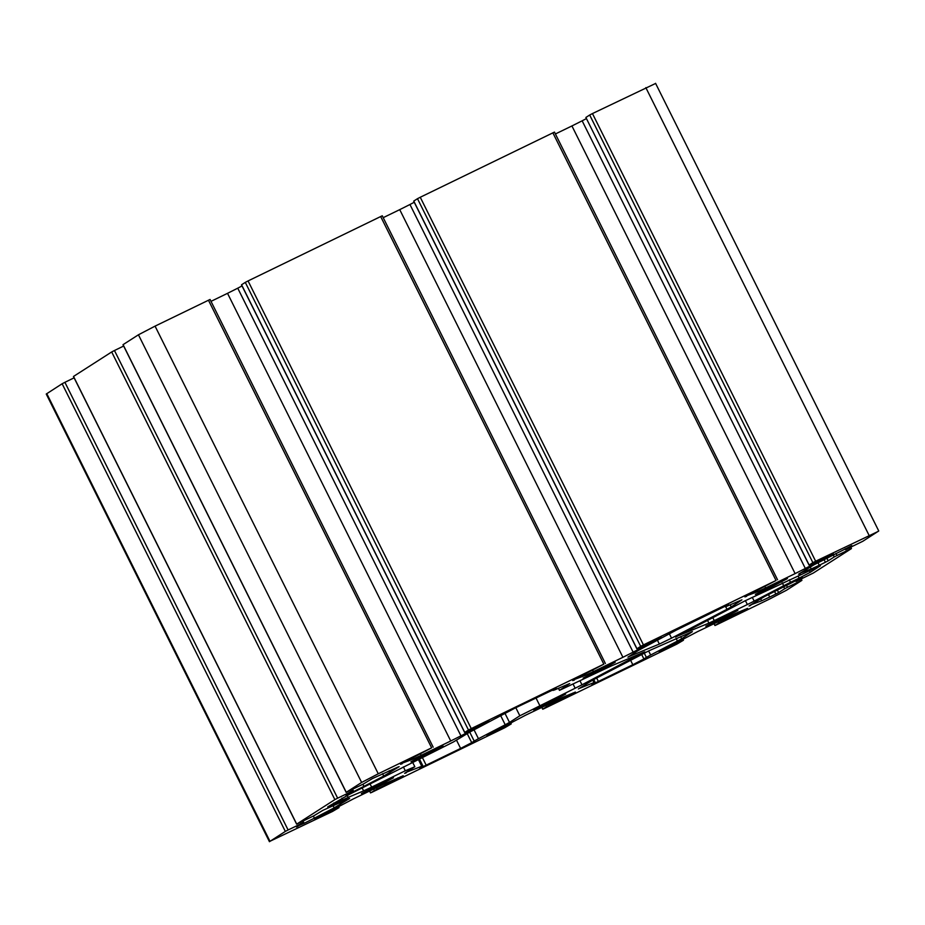 <?xml version="1.0" encoding="UTF-8"?>
<svg xmlns="http://www.w3.org/2000/svg" width="925" height="925" viewBox="0 0 925 925"><rect width="100%" height="100%" fill="white"/><g stroke="black" fill="none" stroke-linecap="round" stroke-linejoin="round"><path stroke-width="1.39" d="M509.189 723.547L509.698 724.564L511.236 723.917L504.749 727.744L372.151 792.193L370.613 792.841L369.688 790.968M369.595 791.025L370.532 792.91L377.111 789.013L376.452 787.684M510.762 722.737L511.236 723.917M509.698 724.564L488.481 734.566M488.608 734.82L486.989 735.537M487.07 735.468L525.273 715.36L562.839 697.277L575.466 692.073M574.807 692.235L573.176 693.623L572.876 693.033M569.985 694.247L570.401 695.068L573.176 693.623M570.401 695.068L549.3 705.324L548.652 704.006M545.831 705.37L546.536 706.769L549.3 705.324M546.536 706.769L542.813 709.151L541.888 707.29M681.39 639.869L681.898 640.886L683.436 640.239L676.938 644.066L544.351 708.504L542.732 709.221L541.784 707.336M682.962 639.048L683.436 640.239M681.898 640.886L660.681 650.876M660.808 651.131L659.178 651.859M659.271 651.778L697.473 631.671L735.04 613.587L747.666 608.384M747.007 608.546L745.365 609.945L745.076 609.344M742.185 610.558L742.602 611.379L745.365 609.945M742.602 611.379L721.5 621.635L720.841 620.317M718.031 621.681L718.737 623.08L721.5 621.635M718.737 623.08L715.013 625.462L714.088 623.6M799.755 579.732L800.391 581.004L801.917 580.357L786.562 590.208L769.935 598.868L716.551 624.814L714.933 625.531L713.984 623.647M801.351 578.957L801.917 580.357M800.391 581.004L787.476 587.283L786.423 585.178M783.648 586.612L784.701 588.728L787.476 587.283M784.701 588.728L778.63 592.613L777.289 589.919M774.514 591.364L775.855 594.058L778.63 592.613M775.855 594.058L769.704 597.053L768.444 594.521M760.604 598.66L761.668 600.788L769.704 597.053M761.668 600.788L750.487 604.973M750.718 605.424L749.042 606.002M749.562 605.574L764.466 596.602L802.253 577.443M802.148 577.466L796.101 581.409L795.685 580.565M849.3 547.935L849.936 549.207L851.474 548.56L813.318 573.038L796.009 581.478L795.581 580.623M850.896 547.161L851.474 548.56M849.936 549.207L837.021 555.486L835.969 553.381M833.194 554.815L834.246 556.931L837.021 555.486M834.246 556.931L828.187 560.816L826.834 558.122M824.071 559.567L825.412 562.261L828.187 560.816M825.412 562.261L819.261 565.256L818.001 562.724M810.15 566.863L811.213 568.991L819.261 565.256M811.213 568.991L800.044 573.176M800.264 573.627L798.587 574.205M799.107 573.778L814.012 564.805L851.809 545.646M851.694 545.669L845.647 549.612L845.23 548.768M655.559 83.308L878.75 530.962L862.863 541.241L845.566 549.681L845.126 548.826M878.23 531.389L815.642 561.221L592.451 113.567L589.688 115.012L812.878 562.666L815.642 561.221M812.878 562.666L809.155 565.048L585.883 117.463L589.688 115.012M833.298 553.462L809.074 565.117L585.883 117.463M824.822 557.532L825.135 558.157L833.402 553.428M825.135 558.157L805.34 568.47L582.149 120.817L571.928 125.95L795.118 573.604L805.34 568.47M795.118 573.604L765.599 587.953L764.94 586.635M756.962 590.508L757.552 591.699L765.599 587.953M757.552 591.699L746.382 595.885M746.602 596.324L744.926 596.903M745.446 596.475L776.04 580.472L643.453 644.91L420.251 197.256L417.487 198.69L640.678 646.355L643.453 644.91M420.251 197.256L554.468 132.09L777.578 579.825M640.678 646.355L636.967 648.737L413.787 201.118M661.097 637.14L636.874 648.807L413.683 201.153M652.622 641.222L652.946 641.846L661.213 637.117M652.946 641.846L633.139 652.16L409.948 204.506L399.727 209.64L622.918 657.293L633.139 652.16M622.918 657.293L593.399 671.643L592.74 670.324M584.762 674.198L585.352 675.377L593.399 671.643M585.352 675.377L574.182 679.563M574.402 680.014L572.725 680.592M573.257 680.164L603.84 664.15L471.253 728.599L248.062 280.934L245.287 282.379L468.478 730.033L471.253 728.599M248.062 280.934L382.268 215.779L605.378 663.503M468.478 730.033L464.766 732.427L241.587 284.808M488.897 720.829L464.674 732.496L241.483 284.831M480.433 724.899L480.746 725.535L489.013 720.806M480.746 725.535L460.951 735.849L237.748 288.184L227.527 293.329L450.729 740.983L460.951 735.849M450.729 740.983L421.199 755.332L420.54 754.014M412.573 757.887L413.163 759.067L421.199 755.332M413.163 759.067L401.982 763.252M402.213 763.703L400.537 764.281M401.057 763.853L431.64 747.839L378.267 773.786L361.629 782.446L346.274 792.309L123.094 344.69M123.083 344.643L138.438 334.792L155.065 326.132L210.067 299.469L433.178 747.192M398.502 766.825L372.336 778.596L363.49 783.938L346.181 792.378L122.99 344.713M382.534 773.67L383.725 776.063L399.161 766.663M383.725 776.063L363.93 786.366L362.889 784.273M352.622 789.314L353.708 791.499L363.93 786.366M353.708 791.499L347.43 794.24M347.557 794.494L345.938 795.211M346.031 795.142L352.09 791.245L337.648 798.171L114.457 350.517L111.682 351.962L334.873 799.616L337.648 798.171M351.523 789.846L352.09 791.245M334.873 799.616L296.717 824.106L73.549 376.487M348.956 798.622L322.779 810.393L313.945 815.734L296.636 824.175L73.445 376.51M332.988 805.467L334.179 807.86L349.604 798.46M334.179 807.86L314.384 818.163L313.344 816.07M303.065 821.111L304.163 823.296L314.384 818.163M304.163 823.296L297.885 826.037M298.012 826.291L296.393 827.008M296.474 826.938L302.544 823.042L288.103 829.968L64.9 382.314L62.137 383.759L285.328 831.413L288.103 829.968M301.966 821.643L302.544 823.042M285.328 831.413L269.441 841.692L46.25 394.038L62.137 383.759M46.77 393.611L269.961 841.276L332.549 811.433L339.036 807.606L316.281 818.255M338.562 806.415L339.036 807.606M316.408 818.509L314.789 819.226M314.87 819.157L353.072 799.05L382.592 784.701L403.265 775.751M402.618 775.913L400.976 777.312L400.675 776.711M397.796 777.937L398.201 778.757L400.976 777.312M398.201 778.757L377.111 789.013M728.056 604.73L726.437 606.395L725.373 605.898M726.437 606.395L741.237 600.128M741.919 599.851L731.247 606.939L730.183 604.8M725.686 606.696L726.981 609.286L731.247 606.939M726.981 609.286L671.538 638.157L669.503 634.064M657.49 640.32L659.363 644.066L671.538 638.157M659.363 644.066L628.549 656.75M627.936 657.143L638.689 650.24L676.487 630.006L728.495 604.626M469.727 732.114L474.19 741.052L478.456 738.705L474.051 729.86M474.19 741.052L471.715 742.648L467.137 733.479M456.441 740.035L460.627 748.418L471.715 742.648M460.627 748.418L426.182 765.16L422.424 757.621M426.182 765.16L419.707 768.039M420.054 767.75L422.528 766.166M418.424 759.575L421.754 766.258L406.098 772.352M406.318 772.791L404.641 773.369M405.162 772.953L414.851 766.732L405.3 770.768L371.653 787.129L370.092 784.007M362.23 788.088L363.606 790.863L371.653 787.129M363.606 790.863L348.17 797.396L347.199 795.454M341.926 798.125L342.805 799.894L348.17 797.396M342.805 799.894L334.191 804.079L333.694 803.062M334.191 804.079L327.716 806.947M328.063 806.669L349.06 794.54L453.528 741.908L469.623 732.172L515.375 707.926L556.295 688.304M555.856 688.42L553.462 690.177L553.173 689.587M554.237 690.085L569.037 683.818M569.731 683.54L559.475 690.351L611.483 665.861L643.684 652.241L581.975 684.801L580.079 681.008M644.806 651.859L643.684 652.241M573.222 684.338L575.153 688.223L581.975 684.801M575.153 688.223L519.838 715.788L509.502 722.413L504.958 713.291M500.795 715.881L505.223 724.772L509.502 722.413M505.223 724.772L478.456 738.705M533.609 709.868L565.672 694.074L544.802 705.128L533.609 709.868M410.954 761.749L443.017 745.966L422.147 757.02L410.954 761.749M755.355 594.382L787.418 578.587L766.548 589.641L755.355 594.382M583.155 678.071L615.218 662.277L594.347 673.331L583.155 678.071M361.409 793.546L393.472 777.763L372.602 788.817L361.409 793.546M705.81 626.179L737.872 610.384L717.002 621.438L705.81 626.179M782.249 582.808L783.706 585.733L790.528 582.311L789.279 579.802M783.706 585.733L754.164 601.111L752.279 597.319M745.423 600.66L747.354 604.534L754.164 601.111M747.354 604.534L714.262 620.617L712.736 617.542M707.486 620.282L708.908 623.115L714.262 620.617M708.908 623.115L676.568 636.458M820.047 565.811L745.238 600.741L675.585 637.117M798.113 576.067L799.131 578.125L810.219 572.344L820.475 565.707M799.131 578.125L790.528 582.311M644.297 653.189L646.39 657.374L650.657 655.016L648.622 650.934M646.39 657.374L643.904 658.958L641.707 654.542M630.619 660.311L632.816 664.728L643.904 658.958M632.816 664.728L598.382 681.471L596.648 678.002M598.382 681.471L591.896 684.35M592.254 684.061L594.729 682.477M592.705 680.06L593.954 682.581L579.004 688.547M578.379 688.94L593.411 679.69L648.853 650.818L691.692 631.925M692.374 631.648L681.702 638.736L680.638 636.597M676.14 638.504L677.424 641.083L681.702 638.736M677.424 641.083L650.657 655.016M64.9 382.314L74.104 377.839M73.526 376.44L111.682 351.962M114.457 350.517L123.649 346.042M211.016 301.353L227.527 293.329M237.748 288.184L242.038 285.952M241.564 284.761L245.287 282.379M383.216 217.664L399.727 209.64M409.948 204.506L414.238 202.263M413.764 201.083L417.487 198.69M555.405 133.975L571.928 125.95M582.149 120.817L586.438 118.585M592.451 113.567L655.039 83.724M519.838 715.788L515.815 707.706M559.475 690.351L558.457 688.293M539.726 705.44L535.968 697.913M412.666 762.373L414.851 766.732M403.369 766.894L405.3 770.768M373.642 789.06L374.336 790.447M639.869 653.848L640.181 654.484M810.219 572.344L809.444 570.794M552.849 132.807L776.04 580.472M645.835 87.621L869.026 535.274M300.382 822.418L301.018 823.689M340.585 804.334L339.683 802.518M380.649 216.496L603.84 664.15M336.989 807.236L337.498 808.253M349.928 790.621L350.563 791.893M390.142 772.537L389.24 770.722M208.449 300.186L431.64 747.839M138.438 334.792L361.629 782.446M155.065 326.132L378.267 773.786M595.076 682.199L593.746 679.517M724.969 606.083L725.316 606.777M552.78 689.772L553.115 690.466M422.875 765.877L419.476 759.067"/></g></svg>
